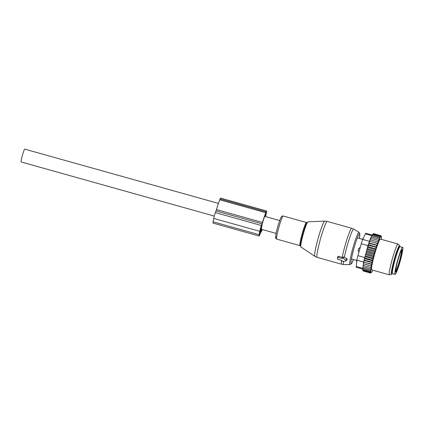 <?xml version="1.0" encoding="UTF-8"?>
<svg xmlns="http://www.w3.org/2000/svg" width="424" height="424" viewBox="0 0 424 424"><rect width="100%" height="100%" fill="white"/><g stroke="black" fill="none" stroke-linecap="round" stroke-linejoin="round"><path stroke-width="0.64" d="M337.536 257.866L337.419 258.815A0.535 0.376 -158.8 0 0 337.864 259.334L341.956 260.484L341.892 260.845A0.535 0.376 -158.8 0 0 342.597 261.385L345.904 260.94A0.535 0.376 -158.8 0 0 346.021 260.288L346.859 258.561L343.779 256.907L342.449 257.437L338.596 256.361L337.743 256.737L337.419 258.831L337.743 256.737M337.626 257.686A0.535 0.376 -158.8 0 1 338.204 257.453L342.295 258.603L342.364 258.237A0.535 0.376 -158.8 0 1 343.191 258.126L346.021 260.288M346.17 260.797L347.166 259.398L346.859 258.561M342.295 258.603L342.449 257.437M398.168 267.761A14.008 1.341 -74.3 0 1 395.099 274.365A14.008 1.341 -74.3 0 1 399.588 253.992A14.008 1.341 -74.3 0 1 402.657 247.393A14.008 1.341 -74.3 0 1 398.168 267.761M395.099 274.365L392.545 273.65A14.008 1.341 -74.3 0 1 397.034 253.276A14.008 1.341 -74.3 0 1 400.102 246.678L402.657 247.393M358.863 252.344L360.294 247.197L358.534 248.777A2.136 1.489 21 0 1 359.87 248.305L359.987 248.337M358.847 252.338L358.169 250.075L358.534 248.777M357.411 260.251L356.319 260.283A2.136 1.516 10.1 0 0 356.817 261.11M362.69 239.571L362.223 239.269A2.136 1.542 21.4 0 1 363.045 238.818M363.161 265.36L371.26 267.629L363.161 265.36L363.061 266.844L370.353 268.89L371.048 268.381A18.942 1.818 105.7 0 0 370.947 269.065L370.353 268.89M371.175 267.597A18.942 1.818 -74.3 0 1 371.302 266.876L370.592 267.427M380.439 237.005L380.079 236.322L372.786 234.281L371.35 236.968L370.189 239.767L378.288 242.035L378.521 241.208A18.942 1.818 105.7 0 1 378.78 240.535L379.077 239.814A18.942 1.818 105.7 0 1 379.342 239.2L379.591 238.643A18.942 1.818 105.7 0 1 379.803 238.187A18.942 1.818 105.7 0 1 379.856 238.081L380.042 237.705A18.942 1.818 105.7 0 1 380.328 237.191L380.439 237.005A18.942 1.818 105.7 0 1 381.377 236.396A18.942 1.818 105.7 0 1 381.521 237.419L381.521 237.641A18.942 1.818 105.7 0 1 381.483 238.256L381.446 238.686A18.942 1.818 105.7 0 1 381.377 239.322L381.372 239.348M378.288 242.035L378.203 242.035A18.942 1.818 105.7 0 0 377.948 242.729L377.614 243.652A18.942 1.818 105.7 0 0 377.349 244.41L377.01 245.411A18.942 1.818 105.7 0 0 376.74 246.222L376.39 247.287A18.942 1.818 105.7 0 0 376.12 248.146L375.77 249.264A18.942 1.818 105.7 0 0 375.494 250.155L375.108 249.429L367.815 247.388L367.852 246.62L368.456 245.337L376.39 247.287M366.665 250.589L374.763 252.863L374.546 253.393A18.942 1.818 105.7 0 0 374.286 254.315L374.191 254.893L366.092 252.625L366.665 250.589L367.253 248.581L375.351 250.854L375.494 250.155M375.351 250.854L375.155 251.305A18.942 1.818 105.7 0 0 374.885 252.222L374.477 251.543L367.184 249.498M374.763 252.863L374.885 252.222M374.191 254.893L373.963 255.492A18.942 1.818 105.7 0 0 373.719 256.414L373.263 255.852L365.97 253.806L366.092 252.625M371.302 266.876L371.472 265.991A18.942 1.818 105.7 0 1 371.615 265.254L371.816 264.284A18.942 1.818 105.7 0 1 371.986 263.49L372.219 262.451A18.942 1.818 105.7 0 1 372.415 261.603L372.675 260.506A18.942 1.818 105.7 0 1 372.892 259.626L373.136 258.91L365.032 256.642L365.546 254.649L373.645 256.918L373.719 256.414M373.645 256.918L373.411 257.58A18.942 1.818 105.7 0 0 373.178 258.486L372.701 257.988L365.409 255.948M373.136 258.91L373.178 258.486M371.26 267.629L371.048 268.381M362.785 269.102L356.261 267.274A5.337 0.509 105.7 0 1 356.213 266.495L356.918 260.198L363.606 262.069L362.785 269.139L362.955 266.834L370.947 269.065M371.032 269.097L370.862 269.68A18.942 1.818 105.7 0 0 370.793 270.321L362.891 268.095M362.833 268.095L370.793 270.321M370.868 270.348L370.756 270.751A18.942 1.818 105.7 0 0 370.724 271.36L362.796 269.129L362.764 269.94L370.057 271.985L370.719 271.588A18.942 1.818 105.7 0 0 371.201 272.706A18.942 1.818 105.7 0 0 371.8 271.996L371.912 271.816A18.942 1.818 105.7 0 0 372.198 271.296L372.389 270.925A18.942 1.818 105.7 0 0 372.442 270.814A18.942 1.818 105.7 0 0 372.654 270.364L372.707 270.168M362.785 269.145L370.724 271.36M398.083 244.033L380.439 239.088A16.006 1.532 105.7 0 0 379.231 240.715A16.006 1.532 105.7 0 0 373.639 257.85A16.006 1.532 105.7 0 0 371.8 269.913L389.444 274.858A16.006 1.532 -74.3 0 1 391.283 262.79A16.006 1.532 -74.3 0 1 396.875 245.66A16.006 1.532 -74.3 0 1 398.083 244.033A16.006 1.532 -74.3 0 1 398.157 244.081L399.652 245.618A14.93 1.431 105.7 0 0 398.454 247.091A14.93 1.431 105.7 0 0 393.138 263.458A14.93 1.431 105.7 0 0 391.612 274.323A14.93 1.431 105.7 0 0 392.37 273.358M380.948 235.739L380.673 235.643L380.885 236.03L380.408 235.877L380.763 236.534L380.079 236.322M380.328 237.191L379.692 237L380.042 237.705M372.399 234.954L379.692 237M379.856 238.081L379.247 237.901L379.591 238.643M371.954 235.855L379.247 237.901M379.342 239.2L378.749 239.025L379.077 239.814M371.456 236.979L378.749 239.025M378.78 240.535L378.203 240.366L378.521 241.208M370.91 238.325L378.203 240.366M370.189 239.767L378.203 242.035M377.948 242.729L377.62 241.897M377.726 243.556L369.627 241.288L370.327 239.852M369.627 241.288L377.614 243.652M377.349 244.41L377.01 243.588M377.148 245.22L369.044 242.952L369.717 241.548M369.044 242.952L369.092 243.381L377.01 245.411M376.74 246.222L376.385 245.427M376.549 247.007L368.451 244.738L369.092 243.381M368.451 244.738L368.456 245.337M376.12 248.146L375.749 247.383M367.852 246.62L375.95 248.893M375.77 249.264L375.108 249.429M375.155 251.305L374.477 251.543M366.569 251.649L373.857 253.69L374.546 253.393M374.286 254.315L373.857 253.69M373.963 255.492L373.263 255.852M373.411 257.58L372.701 257.988M372.892 259.626L372.177 260.082L372.675 260.506M372.415 261.603L371.7 262.096L372.219 262.451M371.986 263.49L371.27 264.009L371.816 264.284M371.615 265.254L370.899 265.795L371.472 265.991M370.862 269.68L370.184 270.141M370.756 270.751L370.088 271.169M362.764 269.94L370.057 271.985M370.74 272.192L370.094 272.568L370.576 272.717L370.189 272.939L371.201 272.706M371.912 271.816L371.53 271.72M373.215 233.878L373.38 233.598L380.673 235.643M372.834 234.313L373.115 233.836L380.408 235.877M362.811 269.971L362.801 270.523L370.094 272.568M370.576 272.717L362.902 270.57L362.896 270.894L370.189 272.939M362.896 270.894L370.55 273.077M372.389 234.96L370.539 238.277L367.947 245.671L363.606 262.069M356.918 260.198A5.337 0.509 105.7 0 1 357.93 255.656L361.264 243.795A5.337 0.509 105.7 0 1 362.753 239.438L365.382 233.873A5.337 0.509 -74.3 0 1 365.806 233.274L372.314 235.097M399.424 247.378A13.605 1.304 105.7 0 0 399.223 246.848A13.605 1.304 105.7 0 0 398.2 248.231A13.605 1.304 105.7 0 0 393.446 262.79A13.605 1.304 105.7 0 0 391.882 273.051A13.605 1.304 105.7 0 0 392.327 272.701M399.8 246.837A14.93 1.431 105.7 0 0 399.652 245.618M391.612 274.323L389.534 274.858A16.006 1.532 -74.3 0 1 389.444 274.858M371.859 264.438L363.76 262.17L363.442 263.781L371.541 266.049M363.612 263.755L370.899 265.795M363.76 262.17L371.27 264.009M363.978 261.968L364.137 260.426L372.235 262.695M364.137 260.426L364.407 260.055L371.7 262.096M364.407 260.055L364.561 258.576L372.659 260.845M364.561 258.576L364.884 258.041L372.177 260.082M365.032 256.642L364.884 258.041M365.546 254.649L365.97 253.806M367.253 248.581L367.815 247.388M363.442 263.781L363.304 265.387M259.144 234.695L259.758 231.313A4.267 0.408 -74.3 0 1 261.391 225.499L262.493 222.478L216.468 209.578L215.366 212.604A4.267 0.408 -74.3 0 0 213.733 218.413L213.118 221.8A4.267 0.408 -74.3 0 0 213.055 223.109L259.08 236.004A4.267 0.408 -74.3 0 1 259.144 234.695L213.118 221.8M262.493 222.478A19.34 1.855 -74.3 0 1 265.779 212.694L266.118 211.82A3.201 0.307 -74.3 0 1 266.574 210.993A3.201 0.307 -74.3 0 1 266.526 211.974L265.684 216.632M216.468 209.578A19.34 1.855 -74.3 0 1 219.754 199.799L220.093 198.925A3.201 0.307 -74.3 0 1 220.549 198.098L266.574 210.993M262.318 229.543A19.34 1.855 -74.3 0 1 260.67 232.564L259.689 234.901A4.267 0.408 -74.3 0 1 259.08 236.004M261.984 229.448A17.474 1.675 -74.3 0 1 260.983 230.9L262.239 223.989A17.474 1.675 -74.3 0 1 265.541 214.014L266.071 212.795L265.44 216.563M261.767 225.239L260.537 232.008L259.514 234.461L260.166 230.258L261.73 225.229M214.268 216.081L21.2 161.984A6.667 0.641 -74.3 0 1 22.398 155.332A6.667 0.641 -74.3 0 1 24.799 149.142L218.445 203.398M314.857 256.313A18.285 1.754 -74.3 0 1 317.56 240.419A18.285 1.754 -74.3 0 1 324.121 221.667A18.285 1.754 -74.3 0 1 324.715 221.121L327.249 221.418A18.672 1.791 -74.3 0 0 326.586 221.969A18.672 1.791 -74.3 0 0 319.807 241.399A18.672 1.791 -74.3 0 0 317.173 257.379L314.857 256.313L300.908 246.996A13.07 1.251 105.7 0 1 302.842 235.633A13.07 1.251 105.7 0 1 307.533 222.224A13.07 1.251 105.7 0 1 307.957 221.837L324.715 221.121M300.908 246.996L300.399 245.74A12.556 1.203 -74.3 0 1 302.816 233.963A12.556 1.203 -74.3 0 1 306.87 222.642A12.556 1.203 -74.3 0 1 306.918 222.568M342.189 257.368A18.672 1.791 -74.3 0 1 351.104 228.838A18.672 1.791 -74.3 0 1 351.766 228.287L327.249 221.418M300.42 245.994L300.007 245.644A12.005 1.15 -74.3 0 1 301.703 235.373A12.005 1.15 -74.3 0 1 306.059 222.881A12.005 1.15 -74.3 0 1 306.483 222.526L283.237 216.012A12.005 1.15 -74.3 0 0 282.813 216.367A12.005 1.15 -74.3 0 0 278.457 228.859A12.005 1.15 -74.3 0 0 276.761 239.131C275.335 237.657 275.34 239.364 276.05 233.772C277.105 227.608 280.958 216.558 281.377 216.865C281.647 216.219 282.273 215.933 283.237 216.012M344.341 257.241A18.402 1.765 -74.3 0 1 353.028 229.649A18.402 1.765 -74.3 0 1 353.722 229.124L351.766 228.287M276.204 237.149A10.648 1.023 -74.3 0 1 276.967 229.744A10.648 1.023 -74.3 0 1 281.197 217.268M359.377 238.452A15.508 1.484 -74.3 0 0 359.043 234.228A15.508 1.484 -74.3 0 0 352.89 252.391A15.508 1.484 -74.3 0 0 351.777 263.172A15.508 1.484 -74.3 0 0 353.473 259.514L351.597 263.564L349.97 264.613A16.796 1.611 -74.3 0 1 352.249 250.441A16.796 1.611 -74.3 0 1 358.397 232.76A16.796 1.611 -74.3 0 1 359.033 232.278L353.722 229.124M349.97 264.613L343.795 264.55A18.402 1.765 -74.3 0 1 343.647 261.242M342.364 258.237L342.486 257.23M343.191 258.126L343.779 256.907M317.173 257.379L341.691 264.247A18.672 1.791 -74.3 0 1 341.659 260.4M338.204 257.453L338.596 256.361M401.48 250.271A11.072 1.06 -74.3 0 1 397.802 266.177A11.072 1.06 -74.3 0 1 395.592 271.296M398.29 266.585A11.607 1.113 -74.3 0 1 395.624 270.491A11.607 1.113 -74.3 0 1 399.466 255.174A11.607 1.113 -74.3 0 1 402.132 251.268A11.607 1.113 -74.3 0 1 398.29 266.585M392.364 272.054A12.54 1.203 -74.3 0 1 396.445 253.854A12.54 1.203 -74.3 0 1 399.116 247.95M358.169 250.075A2.136 1.463 10.5 0 0 359.064 251.156L359.186 251.188M362.753 239.438L369.436 241.314M365.382 233.873L371.959 235.718M357.93 255.656L364.614 257.532M361.264 243.795L367.947 245.671M356.213 266.495L362.806 268.344M262.043 223.824L216.017 210.929M261.391 225.499L215.366 212.604M259.758 231.313L213.733 218.413M265.779 212.694L219.754 199.799M266.118 211.82L220.093 198.925M260.537 232.008L259.88 231.827M259.891 233.772L259.546 233.677M260.437 232.373L259.817 232.198M306.87 222.642L307.957 221.837M307.024 222.436L306.483 222.526M300.007 245.644L276.761 239.131M359.033 232.278L359.875 234.006L359.388 238.452M341.691 264.247L343.795 264.55M395.38 271.397L395.624 271.588C395.009 273.639 396.61 263.05 399.461 255.2C401.655 249.036 401.661 250.287 401.661 250.038L401.353 250.075M399.127 247.929L398.449 247.738M392.364 272.076L391.686 271.885M356.277 260.294L356.759 261.629M356.277 260.299L351.443 258.947M357.347 237.885L362.191 239.242L363.257 238.373M381.377 236.396L381.033 235.776M276.125 233.412L261.258 229.246M279.723 220.565L264.677 216.351"/></g></svg>
